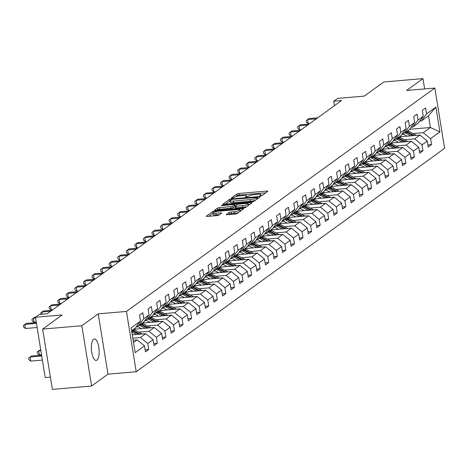 <?xml version="1.0" encoding="UTF-8"?>
<svg xmlns="http://www.w3.org/2000/svg" width="468" height="468" viewBox="0 0 468 468"><rect width="100%" height="100%" fill="white"/><g stroke="black" fill="none" stroke-linecap="round" stroke-linejoin="round"><path stroke-width="0.7" d="M260.612 195.846L262.068 195.484L267.795 191.33A1.65 0.322 -9.2 0 0 267.889 191.201A1.65 0.322 -9.2 0 0 266.795 191.073L239.078 193.459A1.65 0.322 -9.2 0 0 237.001 193.98L231.268 198.128L231.97 198.309L234.17 197.408A5.288 1.03 -9.2 0 1 240.821 195.735L243.132 195.536A5.288 1.03 -9.2 0 1 246.624 195.94A5.288 1.03 -9.2 0 1 246.332 196.361L245.524 196.993L246.291 197.081L248.49 196.174A5.288 1.03 -9.2 0 1 255.142 194.501L257.453 194.302A5.288 1.03 -9.2 0 1 260.945 194.711A5.288 1.03 -9.2 0 1 260.653 195.133L259.845 195.759L260.612 195.846M96.929 360.132A10.77 3.802 85.1 0 0 98.912 348.256A10.77 3.802 85.1 0 0 94.32 338.967A10.77 3.802 85.1 0 0 93.553 339.271A10.77 3.802 85.1 0 0 91.57 351.146A10.77 3.802 85.1 0 0 96.162 360.43A10.77 3.802 85.1 0 0 96.929 360.132M226.29 214.473A1.65 0.322 -9.2 0 0 226.196 214.601A1.65 0.322 -9.2 0 0 227.29 214.73L235.065 214.057A1.65 0.322 -9.2 0 0 237.141 213.537L243.506 208.927A1.65 0.322 -9.2 0 0 243.594 208.798A1.65 0.322 -9.2 0 0 242.506 208.669L214.789 211.05A1.65 0.322 -9.2 0 0 212.706 211.577L206.347 216.187A1.65 0.322 -9.2 0 0 206.253 216.315A1.65 0.322 -9.2 0 0 207.347 216.444L216.742 215.637A1.65 0.322 -9.2 0 0 218.819 215.11L221.539 213.139A1.65 0.322 -9.2 0 0 221.633 213.01A1.65 0.322 -9.2 0 0 220.539 212.881L215.883 213.285A4.417 0.86 -9.2 0 1 212.963 212.946A4.417 0.86 -9.2 0 1 218.767 211.191L237.013 209.623A4.417 0.86 -9.2 0 1 239.932 209.962A4.417 0.86 -9.2 0 1 234.129 211.711L231.087 211.975A1.65 0.322 -9.2 0 0 229.01 212.495L226.325 214.701M424.634 88.92L422.967 78.612L383.748 81.982L364.244 96.11L337.58 98.403L333.731 101.187L341.576 100.515L47.145 313.794L39.3 314.473L35.457 317.257L45.226 377.553L50.404 377.109M81.847 325.716L91.611 386.018L107.979 374.16L98.216 313.858L81.847 325.716L42.623 329.092L62.127 314.964L35.457 317.257M98.216 313.858L126.454 311.431L434.836 88.042L444.6 148.338L136.217 371.732L126.454 311.431M422.967 78.612L406.598 90.47L434.836 88.042M251.831 201.913A1.65 0.322 -9.2 0 0 253.913 201.392L260.272 196.782A1.65 0.322 -9.2 0 0 260.366 196.648A1.65 0.322 -9.2 0 0 259.272 196.525L231.555 198.906A1.65 0.322 -9.2 0 0 229.478 199.426L223.113 204.036A1.65 0.322 -9.2 0 0 223.025 204.171A1.65 0.322 -9.2 0 0 224.113 204.294L251.831 201.913M251.889 202.855L245.524 207.464A1.65 0.322 -9.2 0 1 243.448 207.985L215.73 210.372A1.65 0.322 -9.2 0 1 214.642 210.243A1.65 0.322 -9.2 0 1 214.73 210.109L217.456 208.137A1.65 0.322 -9.2 0 1 219.533 207.616L230.771 206.651A1.65 0.322 -9.2 0 0 232.853 206.125L234.661 204.82A1.65 0.322 -9.2 0 0 234.749 204.686A1.65 0.322 -9.2 0 0 233.661 204.563L221.955 205.569L221.189 205.475L222.709 205.019L250.889 202.597A1.65 0.322 -9.2 0 1 251.983 202.726A1.65 0.322 -9.2 0 1 251.889 202.855M91.611 386.018L52.393 389.388L42.623 329.092M145.121 349.76L148.748 349.45L147.789 343.5L153.059 339.68L154.025 345.63L157.318 343.243L156.359 337.293L161.63 333.473L162.595 339.423L165.888 337.036L164.923 331.087L170.2 327.267L171.165 333.216L174.459 330.829L173.493 324.88L178.77 321.06L179.73 327.009L183.029 324.622L182.064 318.673L187.34 314.853L188.3 320.802L191.599 318.415L190.634 312.466L195.905 308.646L196.87 314.595L200.164 312.203L199.204 306.259L204.475 302.439L205.44 308.383L208.734 305.996L207.774 300.052L213.045 296.232L214.011 302.176L217.304 299.789L216.339 293.84L221.616 290.02L222.581 295.969L225.874 293.582L224.909 287.633L230.186 283.813L231.145 289.762L234.445 287.375L233.479 281.426L238.75 277.606L239.715 283.555L243.015 281.169L242.05 275.219L247.32 271.399L248.286 277.349L251.579 274.962L250.62 269.012L255.891 265.192L256.856 271.142L260.149 268.755L259.19 262.805L264.461 258.985L265.426 264.935L268.72 262.548L267.754 256.599L273.031 252.779L273.991 258.728L277.29 256.335L276.325 250.392L281.601 246.572L282.561 252.515L285.86 250.128L284.895 244.185L290.166 240.365L291.131 246.308L294.43 243.922L293.465 237.972L298.736 234.152L299.701 240.102L302.995 237.715L302.035 231.765L307.306 227.945L308.272 233.895L311.565 231.508L310.6 225.558L315.877 221.738L316.842 227.688L320.135 225.301L319.17 219.352L324.447 215.532L325.406 221.481L328.706 219.094L327.74 213.145L333.017 209.325L333.976 215.274L337.276 212.887L336.311 206.938L341.581 203.118L342.547 209.067L345.84 206.68L344.881 200.731L350.152 196.911L351.117 202.86L354.411 200.468L353.451 194.524L358.722 190.704L359.687 196.648L362.981 194.261L362.016 188.317L367.292 184.497L368.257 190.441L371.551 188.054L370.586 182.105L375.862 178.285L376.822 184.234L380.121 181.847L379.156 175.898L384.433 172.078L385.392 178.027L388.692 175.64L387.726 169.691L392.997 165.871L393.962 171.82L397.256 169.434L396.297 163.484L401.567 159.664L402.533 165.614L405.826 163.227L404.867 157.277L410.138 153.457L411.103 159.407L414.396 157.02L413.431 151.07L418.708 147.25L419.673 153.2L422.967 150.813L422.001 144.864L427.278 141.043L428.238 146.993L431.537 144.6L430.572 138.657L439.908 131.888L435.901 107.119L428.483 115.772L421.34 120.943L419.708 121.083M148.748 349.45L145.454 351.837L144.489 345.887L135.153 352.656L131.139 327.881L140.482 321.118L139.517 315.169L142.81 312.782L143.775 318.731L149.046 314.911L148.087 308.962L151.38 306.575L152.346 312.525L157.617 308.704L156.657 302.755L159.951 300.368L160.916 306.318L166.187 302.498L165.222 296.548L168.521 294.161L169.48 300.111L174.757 296.291L173.792 290.341L177.091 287.955L178.051 293.898L183.327 290.078L182.362 284.135L185.656 281.748L186.621 287.691L191.898 283.871L190.932 277.928L194.226 275.535L195.191 281.484L200.462 277.664L199.503 271.715L202.796 269.328L203.761 275.278L209.032 271.458L208.073 265.508L211.366 263.121L212.332 269.071L217.602 265.251L216.637 259.301L219.937 256.914L220.896 262.864L226.173 259.044L225.207 253.094L228.507 250.708L229.466 256.657L234.743 252.837L233.778 246.888L237.071 244.501L238.036 250.45L243.313 246.63L242.348 240.681L245.641 238.294L246.607 244.243L251.878 240.423L250.918 234.474L254.212 232.087L255.177 238.031L260.448 234.211L259.483 228.267L262.782 225.88L263.747 231.824L269.018 228.004L268.053 222.06L271.352 219.667L272.312 225.617L277.588 221.797L276.623 215.847L279.922 213.461L280.882 219.41L286.159 215.59L285.193 209.641L288.487 207.254L289.452 213.203L294.723 209.383L293.764 203.434L297.057 201.047L298.022 206.996L303.293 203.176L302.334 197.227L305.627 194.84L306.593 200.79L311.863 196.969L310.898 191.02L314.198 188.633L315.157 194.583L320.434 190.763L319.469 184.813L322.768 182.426L323.727 188.376L329.004 184.556L328.039 178.606L331.332 176.22L332.298 182.163L337.574 178.343L336.609 172.399L339.903 170.013L340.868 175.956L346.139 172.136L345.179 166.193L348.473 163.8L349.438 169.749L354.709 165.929L353.75 159.98L357.043 157.593L358.008 163.543L363.279 159.723L362.314 153.773L365.613 151.386L366.573 157.336L371.849 153.516L370.884 147.566L374.184 145.179L375.143 151.129L380.42 147.309L379.454 141.359L382.748 138.973L383.713 144.922L388.99 141.102L388.025 135.153L391.318 132.766L392.283 138.715L397.554 134.895L396.595 128.946L399.888 126.559L400.854 132.508L406.125 128.688L405.159 122.739L408.459 120.352L409.424 126.301L414.695 122.481L413.73 116.532L417.029 114.145L417.988 120.089L423.265 116.269L422.3 110.325L425.599 107.932L426.559 113.882L435.901 107.119M132.268 334.86L145.729 333.702L140.458 337.522L132.807 338.183M136.919 325.927L138.557 325.786L143.828 321.966L149.046 314.911M140.458 337.522L147.789 343.5M145.729 333.702L153.059 339.68M143.775 318.731L138.557 325.786M133.766 329.261L154.3 327.495L149.029 331.315L138.838 332.192M145.489 319.72L147.127 319.58L152.398 315.76L157.617 308.704M149.029 331.315L156.359 337.293M154.3 327.495L161.63 333.473M152.346 312.525L147.127 319.58M142.331 323.055L162.87 321.288L157.593 325.108L147.408 325.985M137.867 326.804L136.165 326.951M154.06 313.513L155.692 313.373L160.969 309.553L166.187 302.498M157.593 325.108L164.923 331.087M162.87 321.288L170.2 327.267M160.916 306.318L155.692 313.373M150.901 316.848L171.44 315.081L166.163 318.901L155.973 319.779M146.437 320.598L144.735 320.744M162.63 307.306L164.262 307.166L169.539 303.346L174.757 296.291M166.163 318.901L173.493 324.88M171.44 315.081L178.77 321.06M169.48 300.111L164.262 307.166M159.471 310.641L180.004 308.874L174.734 312.694L164.543 313.566M155.007 314.391L153.305 314.537M171.2 301.1L172.832 300.959L178.109 297.139L183.327 290.078M174.734 312.694L182.064 318.673M180.004 308.874L187.34 314.853M178.051 293.898L172.832 300.959M168.041 304.428L188.575 302.667L183.304 306.487L173.113 307.359M163.578 308.184L161.875 308.33M179.77 294.893L181.403 294.752L186.673 290.932L191.898 283.871M183.304 306.487L190.634 312.466M188.575 302.667L195.905 308.646M186.621 287.691L181.403 294.752M176.611 298.221L197.145 296.46L191.874 300.28L181.683 301.152M172.142 301.971L170.446 302.117M188.335 288.686L189.973 288.545L195.244 284.725L200.462 277.664M191.874 300.28L199.204 306.259M197.145 296.46L204.475 302.439M195.191 281.484L189.973 288.545M185.182 292.014L205.715 290.248L200.439 294.068L190.254 294.945M180.712 295.764L179.016 295.911M196.905 282.479L198.543 282.339L203.814 278.519L209.032 271.458M200.439 294.068L207.774 300.052M205.715 290.248L213.045 296.232M203.761 275.278L198.543 282.339M193.746 285.808L214.285 284.041L209.009 287.861L198.824 288.738M189.283 289.557L187.58 289.704M205.475 276.272L207.108 276.132L212.384 272.312L217.602 265.251M209.009 287.861L216.339 293.84M214.285 284.041L221.616 290.02M212.332 269.071L207.108 276.132M202.316 279.601L222.856 277.834L217.579 281.654L207.388 282.532M197.853 283.351L196.15 283.497M214.046 270.059L215.678 269.919L220.954 266.099L226.173 259.044M217.579 281.654L224.909 287.633M222.856 277.834L230.186 283.813M220.896 262.864L215.678 269.919M210.887 273.394L231.42 271.627L226.149 275.447L215.959 276.325M206.423 277.144L204.721 277.29M222.616 263.853L224.248 263.712L229.525 259.892L234.743 252.837M226.149 275.447L233.479 281.426M231.42 271.627L238.75 277.606M229.466 256.657L224.248 263.712M219.457 267.187L239.99 265.42L234.72 269.24L224.529 270.118M214.993 270.937L213.291 271.083M231.186 257.646L232.818 257.505L238.089 253.685L243.313 246.63M234.72 269.24L242.05 275.219M239.99 265.42L247.32 271.399M238.036 250.45L232.818 257.505M228.027 260.98L248.561 259.214L243.29 263.034L233.099 263.911M223.558 264.73L221.861 264.876M239.751 251.439L241.389 251.298L246.659 247.478L251.878 240.423M243.29 263.034L250.62 269.012M248.561 259.214L255.891 265.192M246.607 244.243L241.389 251.298M236.592 254.773L257.131 253.007L251.854 256.827L241.669 257.704M232.128 258.523L230.431 258.669M248.321 245.232L249.959 245.092L255.23 241.272L260.448 234.211M251.854 256.827L259.19 262.805M257.131 253.007L264.461 258.985M255.177 238.031L249.959 245.092M245.162 248.561L265.701 246.8L260.424 250.62L250.234 251.491M240.698 252.316L238.996 252.463M256.891 239.025L258.523 238.885L263.8 235.065L269.018 228.004M260.424 250.62L267.754 256.599M265.701 246.8L273.031 252.779M263.747 231.824L258.523 238.885M253.732 242.354L274.266 240.593L268.995 244.413L258.804 245.285M249.268 246.104L247.566 246.25M265.461 232.818L267.093 232.678L272.37 228.858L277.588 221.797M268.995 244.413L276.325 250.392M274.266 240.593L281.601 246.572M272.312 225.617L267.093 232.678M262.302 236.147L282.836 234.38L277.565 238.2L267.374 239.078M257.839 239.897L256.136 240.043M274.032 226.611L275.664 226.471L280.935 222.651L286.159 215.59M277.565 238.2L284.895 244.185M282.836 234.38L290.166 240.365M280.882 219.41L275.664 226.471M270.873 229.94L291.406 228.173L286.135 231.993L275.945 232.871M266.409 233.69L264.707 233.836M282.596 220.405L284.234 220.264L289.505 216.444L294.723 209.383M286.135 231.993L293.465 237.972M291.406 228.173L298.736 234.152M289.452 213.203L284.234 220.264M279.443 223.733L299.976 221.967L294.705 225.787L284.515 226.664M274.973 227.483L273.277 227.629M291.166 214.192L292.804 214.051L298.075 210.231L303.293 203.176M294.705 225.787L302.035 231.765M299.976 221.967L307.306 227.945M298.022 206.996L292.804 214.051M288.007 217.526L308.547 215.76L303.27 219.58L293.085 220.457M283.544 221.276L281.847 221.422M299.736 207.985L301.374 207.845L306.645 204.025L311.863 196.969M303.27 219.58L310.6 225.558M308.547 215.76L315.877 221.738M306.593 200.79L301.374 207.845M296.577 211.32L317.117 209.553L311.84 213.373L301.649 214.25M292.114 215.069L290.412 215.216M308.307 201.778L309.939 201.638L315.216 197.818L320.434 190.763M311.84 213.373L319.17 219.352M317.117 209.553L324.447 215.532M315.157 194.583L309.939 201.638M305.148 205.113L325.681 203.346L320.41 207.166L310.22 208.044M300.684 208.863L298.982 209.009M316.877 195.571L318.509 195.431L323.786 191.611L329.004 184.556M320.41 207.166L327.74 213.145M325.681 203.346L333.017 209.325M323.727 188.376L318.509 195.431M313.718 198.906L334.251 197.139L328.981 200.959L318.79 201.837M309.254 202.656L307.552 202.802M325.447 189.364L327.079 189.224L332.35 185.404L337.574 178.343M328.981 200.959L336.311 206.938M334.251 197.139L341.581 203.118M332.298 182.163L327.079 189.224M322.288 192.693L342.822 190.932L337.551 194.752L327.36 195.624M317.825 196.449L316.122 196.595M334.012 183.158L335.65 183.017L340.92 179.197L346.139 172.136M337.551 194.752L344.881 200.731M342.822 190.932L350.152 196.911M340.868 175.956L335.65 183.017M330.858 186.486L351.392 184.725L346.115 188.546L335.93 189.417M326.389 190.236L324.693 190.382M342.582 176.951L344.22 176.81L349.491 172.99L354.709 165.929M346.115 188.546L353.451 194.524M351.392 184.725L358.722 190.704M349.438 169.749L344.22 176.81M339.423 180.279L359.962 178.513L354.685 182.333L344.501 183.21M334.959 184.029L333.257 184.176M351.152 170.744L352.784 170.604L358.061 166.784L363.279 159.723M354.685 182.333L362.016 188.317M359.962 178.513L367.292 184.497M358.008 163.543L352.784 170.604M347.993 174.073L368.532 172.306L363.256 176.126L353.065 177.003M343.53 177.822L341.827 177.969M359.722 164.537L361.355 164.397L366.631 160.577L371.849 153.516M363.256 176.126L370.586 182.105M368.532 172.306L375.862 178.285M366.573 157.336L361.355 164.397M356.563 167.866L377.097 166.099L371.826 169.919L361.635 170.797M352.1 171.616L350.397 171.762M368.293 158.324L369.925 158.184L375.201 154.364L380.42 147.309M371.826 169.919L379.156 175.898M377.097 166.099L384.433 172.078M375.143 151.129L369.925 158.184M365.134 161.659L385.667 159.892L380.396 163.712L370.206 164.59M360.67 165.409L358.968 165.555M376.863 152.118L378.495 151.977L383.766 148.157L388.99 141.102M380.396 163.712L387.726 169.691M385.667 159.892L392.997 165.871M383.713 144.922L378.495 151.977M373.704 155.452L394.237 153.685L388.966 157.505L378.776 158.383M369.234 159.202L367.538 159.348M385.427 145.911L387.065 145.77L392.336 141.95L397.554 134.895M388.966 157.505L396.297 163.484M394.237 153.685L401.567 159.664M392.283 138.715L387.065 145.77M382.274 149.245L402.808 147.478L397.531 151.299L387.346 152.176M377.805 152.995L376.108 153.141M393.998 139.704L395.635 139.563L400.906 135.743L406.125 128.688M397.531 151.299L404.867 157.277M402.808 147.478L410.138 153.457M400.854 132.508L395.635 139.563M390.839 143.038L411.378 141.272L406.101 145.092L395.916 145.969M386.375 146.788L384.673 146.934M402.568 133.497L404.2 133.357L409.477 129.537L414.695 122.481M406.101 145.092L413.431 151.07M411.378 141.272L418.708 147.25M409.424 126.301L404.2 133.357M399.409 136.826L419.948 135.065L414.671 138.885L404.481 139.756M394.945 140.581L393.243 140.728M411.138 127.29L412.77 127.15L418.047 123.33L423.265 116.269M414.671 138.885L422.001 144.864M419.948 135.065L427.278 141.043M417.988 120.089L412.77 127.15M409.664 129.285L430.385 127.501L423.242 132.678L413.051 133.55M403.515 134.369L401.813 134.515M423.242 132.678L430.572 138.657M428.483 115.772L430.385 127.501L439.908 131.888M426.559 113.882L421.34 120.943M107.979 374.16L136.217 371.732M333.731 101.187L334.456 105.669M133.515 342.553L137.159 339.908L133.146 340.254M140.482 321.118L135.258 328.179L131.619 330.817M137.159 339.908L144.489 345.887M427.904 144.916L431.537 144.6M419.334 151.123L422.967 150.813M410.764 157.33L414.396 157.02M402.193 163.537L405.826 163.227M393.629 169.744L397.256 169.434M385.059 175.95L388.692 175.64M376.488 182.163L380.121 181.847M367.918 188.37L371.551 188.054M359.348 194.577L362.981 194.261M350.778 200.784L354.411 200.468M342.213 206.991L345.84 206.68M333.643 213.197L337.276 212.887M325.073 219.404L328.706 219.094M316.503 225.611L320.135 225.301M307.932 231.818L311.565 231.508M299.368 238.025L302.995 237.715M290.798 244.237L294.43 243.922M282.227 250.444L285.86 250.128M273.657 256.651L277.29 256.335M265.087 262.858L268.72 262.548M256.517 269.065L260.149 268.755M247.952 275.272L251.579 274.962M239.382 281.479L243.015 281.169M230.812 287.685L234.445 287.375M222.241 293.892L225.874 293.582M213.671 300.105L217.304 299.789M205.101 306.312L208.734 305.996M196.537 312.519L200.164 312.203M187.966 318.726L191.599 318.415M179.396 324.932L183.029 324.622M170.826 331.139L174.459 330.829M162.256 337.346L165.888 337.036M153.685 343.553L157.318 343.243M265.748 192.816L239.341 195.086A1.65 0.322 -9.2 0 0 237.264 195.612L235.749 196.706M230.01 200.918A1.65 0.322 -9.2 0 0 229.741 201.059L225.43 204.183M258.225 198.268L257.751 198.309M257.523 197.397L232.497 199.309L230.256 200.24A5.288 1.03 -9.2 0 0 229.969 200.661A5.288 1.03 -9.2 0 0 233.462 201.064L250.087 199.637A5.288 1.03 -9.2 0 0 256.745 197.964L257.523 197.397L257.722 198.631M229.969 200.661L230.233 202.293A5.288 1.03 -9.2 0 0 233.725 202.697L233.462 201.064M255.429 200.292A5.288 1.03 -9.2 0 1 250.357 201.263L233.725 202.697M217.041 210.255L217.719 209.769L217.456 208.137M234.971 206.406A1.65 0.322 -9.2 0 1 234.924 206.446L233.117 207.757A1.65 0.322 -9.2 0 1 231.04 208.278L219.796 209.243A1.65 0.322 -9.2 0 0 217.719 209.769M234.901 205.622L235.521 205.569M248.332 204.469L249.842 204.34M242.436 205.645A4.417 0.86 -9.2 0 0 248.239 203.896A4.417 0.86 -9.2 0 0 245.32 203.557L238.891 204.112A1.65 0.322 -9.2 0 0 236.814 204.633L235.006 205.943A1.65 0.322 -9.2 0 0 234.918 206.072A1.65 0.322 -9.2 0 0 236.007 206.201L242.436 205.645L242.699 207.277A4.417 0.86 -9.2 0 0 246.882 206.482M235.269 207.57A1.65 0.322 -9.2 0 0 235.182 207.704A1.65 0.322 -9.2 0 0 236.27 207.827L236.007 206.201M242.699 207.277L236.27 207.827M238.458 212.583A4.417 0.86 -9.2 0 1 234.392 213.344L231.35 213.607A1.65 0.322 -9.2 0 0 229.273 214.128L228.6 214.613M212.963 212.946L213.227 214.572A4.417 0.86 -9.2 0 0 216.146 214.911L215.883 213.285M219.492 214.625L216.146 214.911M213.004 213.186A1.65 0.322 -9.2 0 0 212.975 213.203L208.658 216.333M241.459 210.413L240.025 210.536M416.356 135.369A4.458 4.083 -125.9 0 0 415.812 135.036L408.699 131.215A12.876 11.782 -125.9 0 0 407.774 130.765M410.869 135.843L405.949 133.204A12.876 11.782 -125.9 0 0 405.031 132.754M407.148 136.165L405.118 135.071A10.688 9.781 -125.9 0 0 402.188 134.012M414.32 135.544L407.651 131.97A12.876 11.782 -125.9 0 0 406.733 131.526M406.072 131.999A12.876 11.782 54.1 0 1 406.996 132.45L412.981 135.661M316.304 118.819L307.616 119.568L308.985 118.574L317.678 117.825M309.834 123.511L308.272 123.646L307.616 119.568L306.183 120.668L306.446 122.3L308.272 123.646M407.786 141.582A4.458 4.083 -125.9 0 0 407.248 141.242L400.128 137.422A12.876 11.782 -125.9 0 0 399.21 136.972M402.299 142.05L397.379 139.411A12.876 11.782 -125.9 0 0 396.46 138.967M398.584 142.371L396.548 141.278A10.688 9.781 -125.9 0 0 393.617 140.219M405.75 141.751L399.081 138.177A12.876 11.782 -125.9 0 0 398.163 137.732M397.507 138.206A12.876 11.782 54.1 0 1 398.426 138.657L404.416 141.868M399.216 147.789A4.458 4.083 -125.9 0 0 398.677 147.449L391.558 143.629A12.876 11.782 -125.9 0 0 390.64 143.185M393.728 148.257L388.814 145.618A12.876 11.782 -125.9 0 0 387.89 145.174M390.014 148.578L387.978 147.49A10.688 9.781 -125.9 0 0 385.047 146.425M397.18 147.964L390.517 144.384A12.876 11.782 -125.9 0 0 389.592 143.939M388.937 144.413A12.876 11.782 54.1 0 1 389.856 144.864L395.846 148.075M307.733 125.032L299.046 125.775L300.421 124.781L309.108 124.038M301.263 129.718L299.707 129.852L299.046 125.775L297.613 126.875L297.882 128.507L299.707 129.852M299.163 131.239L290.476 131.982L291.851 130.987L300.538 130.244M292.693 135.925L291.137 136.059L290.476 131.982L289.048 133.082L289.312 134.714L291.137 136.059M390.645 153.995A4.458 4.083 -125.9 0 0 390.107 153.656L382.988 149.836A12.876 11.782 -125.9 0 0 382.069 149.391M385.164 154.463L380.244 151.825A12.876 11.782 -125.9 0 0 379.326 151.38M381.443 154.785L379.413 153.697A10.688 9.781 -125.9 0 0 376.483 152.632M388.61 154.171L381.946 150.597A12.876 11.782 -125.9 0 0 381.028 150.146M380.367 150.626A12.876 11.782 54.1 0 1 381.285 151.07L387.276 154.282M382.075 160.202A4.458 4.083 -125.9 0 0 381.537 159.863L374.418 156.043A12.876 11.782 -125.9 0 0 373.499 155.598M376.594 160.676L371.674 158.038A12.876 11.782 -125.9 0 0 370.755 157.587M372.873 160.992L370.843 159.904A10.688 9.781 -125.9 0 0 367.912 158.839M380.039 160.378L373.376 156.803A12.876 11.782 -125.9 0 0 372.458 156.353M371.797 156.833A12.876 11.782 54.1 0 1 372.715 157.277L378.706 160.489M373.505 166.409A4.458 4.083 -125.9 0 0 372.967 166.07L365.853 162.256A12.876 11.782 -125.9 0 0 364.929 161.805M368.024 166.883L363.104 164.245A12.876 11.782 -125.9 0 0 362.185 163.794M364.303 167.199L362.273 166.111A10.688 9.781 -125.9 0 0 359.342 165.046M371.475 166.585L364.806 163.01A12.876 11.782 -125.9 0 0 363.888 162.56M363.226 163.039A12.876 11.782 54.1 0 1 364.151 163.484L370.135 166.702M290.593 137.446L281.906 138.189L283.28 137.194L291.968 136.451M284.123 142.132L282.567 142.266L281.906 138.189L280.478 139.288L280.741 140.921L282.567 142.266M282.029 143.653L273.335 144.401L274.71 143.407L283.397 142.658M275.553 148.338L273.996 148.473L273.335 144.401L271.908 145.495L272.171 147.127L273.996 148.473M273.458 149.859L264.765 150.608L266.14 149.614L274.827 148.865M266.988 154.545L265.426 154.68L264.765 150.608L263.338 151.708L263.601 153.334L265.426 154.68M364.941 172.616A4.458 4.083 -125.9 0 0 364.396 172.277L357.283 168.462A12.876 11.782 -125.9 0 0 356.364 168.012M359.453 173.09L354.533 170.451A12.876 11.782 -125.9 0 0 353.615 170.001M355.738 173.406L353.703 172.318A10.688 9.781 -125.9 0 0 350.772 171.259M362.905 172.791L356.236 169.217A12.876 11.782 -125.9 0 0 355.317 168.767M354.656 169.246A12.876 11.782 54.1 0 1 355.581 169.697L361.565 172.908M264.888 156.066L256.201 156.815L257.57 155.821L266.263 155.072M258.418 160.752L256.856 160.887L256.201 156.815L254.767 157.915L255.031 159.541L256.856 160.887M356.37 178.823A4.458 4.083 -125.9 0 0 355.832 178.483L348.713 174.669A12.876 11.782 -125.9 0 0 347.794 174.219M350.883 179.297L345.963 176.658A12.876 11.782 -125.9 0 0 345.045 176.208M347.168 179.613L345.132 178.524A10.688 9.781 -125.9 0 0 342.202 177.466M354.334 178.998L347.671 175.424A12.876 11.782 -125.9 0 0 346.747 174.974M346.092 175.453A12.876 11.782 54.1 0 1 347.01 175.904L353.001 179.115M256.318 162.273L247.63 163.022L249.005 162.027L257.692 161.279M249.848 166.959L248.292 167.094L247.63 163.022L246.197 164.122L246.466 165.748L248.292 167.094M347.8 185.03A4.458 4.083 -125.9 0 0 347.262 184.69L340.142 180.876A12.876 11.782 -125.9 0 0 339.224 180.426M342.313 185.504L337.399 182.865A12.876 11.782 -125.9 0 0 336.474 182.415M338.598 185.825L336.562 184.731A10.688 9.781 -125.9 0 0 333.631 183.672M345.764 185.205L339.101 181.631A12.876 11.782 -125.9 0 0 338.177 181.18M337.522 181.66A12.876 11.782 54.1 0 1 338.44 182.111L344.43 185.322M247.747 168.48L239.06 169.229L240.435 168.234L249.122 167.486M241.277 173.172L239.721 173.3L239.06 169.229L237.633 170.329L237.896 171.955L239.721 173.3M339.23 191.236A4.458 4.083 -125.9 0 0 338.692 190.903L331.572 187.083A12.876 11.782 -125.9 0 0 330.654 186.633M333.748 191.71L328.829 189.072A12.876 11.782 -125.9 0 0 327.91 188.622M330.028 192.032L327.998 190.938A10.688 9.781 -125.9 0 0 325.067 189.879M337.194 191.412L330.531 187.838A12.876 11.782 -125.9 0 0 329.612 187.393M328.951 187.867A12.876 11.782 54.1 0 1 329.87 188.317L335.86 191.529M239.177 174.687L230.49 175.436L231.865 174.441L240.552 173.692M232.707 179.379L231.151 179.513L230.49 175.436L229.063 176.535L229.326 178.168L231.151 179.513M330.66 197.449A4.458 4.083 -125.9 0 0 330.121 197.11L323.002 193.29A12.876 11.782 -125.9 0 0 322.083 192.839M325.178 197.917L320.258 195.279A12.876 11.782 -125.9 0 0 319.34 194.834M321.457 198.239L319.428 197.145A10.688 9.781 -125.9 0 0 316.497 196.086M328.624 197.619L321.961 194.044A12.876 11.782 -125.9 0 0 321.042 193.6M320.381 194.074A12.876 11.782 54.1 0 1 321.3 194.524L327.29 197.736M230.613 180.9L221.92 181.642L223.294 180.648L231.982 179.899M224.143 185.585L222.581 185.72L221.92 181.642L220.492 182.742L220.756 184.374L222.581 185.72M322.089 203.656A4.458 4.083 -125.9 0 0 321.551 203.317L314.438 199.497A12.876 11.782 -125.9 0 0 313.513 199.052M316.608 204.124L311.688 201.486A12.876 11.782 -125.9 0 0 310.77 201.041M312.887 204.446L310.857 203.358A10.688 9.781 -125.9 0 0 307.926 202.293M320.059 203.832L313.39 200.251A12.876 11.782 -125.9 0 0 312.472 199.807M311.811 200.281A12.876 11.782 54.1 0 1 312.735 200.731L318.72 203.943M222.043 187.106L213.355 187.849L214.724 186.855L223.417 186.112M215.572 191.792L214.011 191.927L213.355 187.849L211.922 188.949L212.185 190.581L214.011 191.927M313.525 209.863A4.458 4.083 -125.9 0 0 312.981 209.524L305.867 205.704A12.876 11.782 -125.9 0 0 304.949 205.259M308.038 210.331L303.118 207.693A12.876 11.782 -125.9 0 0 302.199 207.248M304.323 210.653L302.287 209.565A10.688 9.781 -125.9 0 0 299.356 208.5M311.489 210.038L304.82 206.464A12.876 11.782 -125.9 0 0 303.902 206.014M303.246 206.493A12.876 11.782 54.1 0 1 304.165 206.938L310.155 210.15M213.472 193.313L204.785 194.056L206.154 193.062L214.847 192.319M207.002 197.999L205.44 198.134L204.785 194.056L203.352 195.156L203.615 196.788L205.44 198.134M304.955 216.07A4.458 4.083 -125.9 0 0 304.416 215.73L297.297 211.91A12.876 11.782 -125.9 0 0 296.379 211.466M299.467 216.538L294.553 213.905A12.876 11.782 -125.9 0 0 293.629 213.455M295.753 216.859L293.717 215.771A10.688 9.781 -125.9 0 0 290.786 214.707M302.919 216.245L296.256 212.671A12.876 11.782 -125.9 0 0 295.331 212.22M294.676 212.7A12.876 11.782 54.1 0 1 295.595 213.145L301.585 216.356M204.902 199.52L196.215 200.269L197.59 199.274L206.277 198.526M198.432 204.206L196.876 204.34L196.215 200.269L194.787 201.363L195.051 202.995L196.876 204.34M296.384 222.277A4.458 4.083 -125.9 0 0 295.846 221.937L288.727 218.123A12.876 11.782 -125.9 0 0 287.808 217.673M290.897 222.75L285.983 220.112A12.876 11.782 -125.9 0 0 285.059 219.662M287.182 223.066L285.147 221.978A10.688 9.781 -125.9 0 0 282.222 220.914M294.349 222.452L287.685 218.878A12.876 11.782 -125.9 0 0 286.767 218.427M286.106 218.907A12.876 11.782 54.1 0 1 287.024 219.352L293.015 222.569M196.332 205.727L187.645 206.476L189.019 205.481L197.707 204.732M189.862 210.413L188.306 210.547L187.645 206.476L186.217 207.576L186.48 209.202L188.306 210.547M287.814 228.483A4.458 4.083 -125.9 0 0 287.276 228.144L280.156 224.33A12.876 11.782 -125.9 0 0 279.238 223.879M282.333 228.957L277.413 226.319A12.876 11.782 -125.9 0 0 276.494 225.869M278.612 229.273L276.582 228.185A10.688 9.781 -125.9 0 0 273.651 227.126M285.778 228.659L279.115 225.085A12.876 11.782 -125.9 0 0 278.197 224.634M277.536 225.114A12.876 11.782 54.1 0 1 278.454 225.564L284.445 228.776M187.762 211.934L179.074 212.683L180.449 211.688L189.136 210.939M181.291 216.62L179.735 216.754L179.074 212.683L177.647 213.782L177.91 215.409L179.735 216.754M279.244 234.69A4.458 4.083 -125.9 0 0 278.706 234.351L271.592 230.537A12.876 11.782 -125.9 0 0 270.668 230.086M273.762 235.164L268.843 232.526A12.876 11.782 -125.9 0 0 267.924 232.075M270.042 235.48L268.012 234.392A10.688 9.781 -125.9 0 0 265.081 233.333M277.214 234.866L270.545 231.291A12.876 11.782 -125.9 0 0 269.626 230.841M268.965 231.321A12.876 11.782 54.1 0 1 269.884 231.771L275.874 234.983M179.197 218.141L170.504 218.889L171.879 217.895L180.566 217.146M172.727 222.826L171.165 222.961L170.504 218.889L169.077 219.989L169.34 221.616L171.165 222.961M270.679 240.897A4.458 4.083 -125.9 0 0 270.135 240.558L263.022 236.744A12.876 11.782 -125.9 0 0 262.098 236.293M265.192 241.371L260.272 238.733A12.876 11.782 -125.9 0 0 259.354 238.282M261.472 241.693L259.442 240.599A10.688 9.781 -125.9 0 0 256.511 239.54M268.644 241.073L261.975 237.498A12.876 11.782 -125.9 0 0 261.056 237.048M260.395 237.528A12.876 11.782 54.1 0 1 261.32 237.978L267.304 241.19M170.627 224.347L161.94 225.096L163.309 224.102L172.002 223.353M164.157 229.039L162.595 229.168L161.94 225.096L160.506 226.196L160.77 227.822L162.595 229.168M262.109 247.104A4.458 4.083 -125.9 0 0 261.571 246.771L254.452 242.951A12.876 11.782 -125.9 0 0 253.533 242.5M256.622 247.578L251.702 244.939A12.876 11.782 -125.9 0 0 250.784 244.489M252.907 247.9L250.871 246.806A10.688 9.781 -125.9 0 0 247.941 245.747M260.073 247.279L253.404 243.705A12.876 11.782 -125.9 0 0 252.486 243.261M251.831 243.734A12.876 11.782 54.1 0 1 252.749 244.185L258.74 247.396M162.057 230.554L153.369 231.303L154.738 230.309L163.431 229.56M155.587 235.246L154.03 235.381L153.369 231.303L151.936 232.403L152.199 234.035L154.03 235.381M253.539 253.317A4.458 4.083 -125.9 0 0 253.001 252.977L245.881 249.157A12.876 11.782 -125.9 0 0 244.963 248.707M248.052 253.785L243.138 251.146A12.876 11.782 -125.9 0 0 242.213 250.702M244.337 254.106L242.301 253.012A10.688 9.781 -125.9 0 0 239.37 251.954M251.503 253.486L244.84 249.912A12.876 11.782 -125.9 0 0 243.916 249.467M243.261 249.941A12.876 11.782 54.1 0 1 244.179 250.392L250.169 253.603M153.486 236.767L144.799 237.51L146.174 236.516L154.861 235.767M147.016 241.453L145.46 241.587L144.799 237.51L143.372 238.61L143.635 240.242L145.46 241.587M244.969 259.524A4.458 4.083 -125.9 0 0 244.431 259.184L237.311 255.364A12.876 11.782 -125.9 0 0 236.393 254.92M239.481 259.992L234.567 257.353A12.876 11.782 -125.9 0 0 233.643 256.909M235.767 260.313L233.737 259.225A10.688 9.781 -125.9 0 0 230.806 258.161M242.933 259.699L236.27 256.119A12.876 11.782 -125.9 0 0 235.351 255.674M234.69 256.148A12.876 11.782 54.1 0 1 235.609 256.599L241.599 259.81M144.916 242.974L136.229 243.717L137.604 242.722L146.291 241.979M138.446 247.66L136.89 247.794L136.229 243.717L134.802 244.817L135.065 246.449L136.89 247.794M236.399 265.73A4.458 4.083 -125.9 0 0 235.86 265.391L228.741 261.571A12.876 11.782 -125.9 0 0 227.822 261.126M230.917 266.198L225.997 263.56A12.876 11.782 -125.9 0 0 225.079 263.115M227.196 266.52L225.166 265.432A10.688 9.781 -125.9 0 0 222.236 264.367M234.363 265.906L227.7 262.332A12.876 11.782 -125.9 0 0 226.781 261.881M226.12 262.361A12.876 11.782 54.1 0 1 227.038 262.805L233.029 266.017M136.352 249.181L127.659 249.924L129.033 248.929L137.721 248.186M129.876 253.867L128.32 254.001L127.659 249.924L126.231 251.023L126.495 252.656L128.32 254.001M227.828 271.937A4.458 4.083 -125.9 0 0 227.29 271.598L220.176 267.778A12.876 11.782 -125.9 0 0 219.252 267.333M222.347 272.405L217.427 269.773A12.876 11.782 -125.9 0 0 216.508 269.322M218.626 272.727L216.596 271.639A10.688 9.781 -125.9 0 0 213.665 270.574M225.798 272.113L219.129 268.538A12.876 11.782 -125.9 0 0 218.211 268.088M217.55 268.568A12.876 11.782 54.1 0 1 218.468 269.012L224.459 272.224M127.782 255.388L119.088 256.136L120.463 255.136L129.15 254.393M121.311 260.073L119.749 260.208L119.088 256.136L117.661 257.23L117.924 258.863L119.749 260.208M219.264 278.144A4.458 4.083 -125.9 0 0 218.72 277.805L211.606 273.991A12.876 11.782 -125.9 0 0 210.688 273.54M213.777 278.618L208.857 275.98A12.876 11.782 -125.9 0 0 207.938 275.529M210.062 278.934L208.026 277.846A10.688 9.781 -125.9 0 0 205.095 276.781M217.228 278.32L210.559 274.745A12.876 11.782 -125.9 0 0 209.641 274.295M208.98 274.774A12.876 11.782 54.1 0 1 209.904 275.219L215.888 278.437M119.211 261.594L110.524 262.343L111.893 261.349L120.586 260.6M112.741 266.28L111.179 266.415L110.524 262.343L109.091 263.443L109.354 265.069L111.179 266.415M210.694 284.351A4.458 4.083 -125.9 0 0 210.155 284.012L203.036 280.197A12.876 11.782 -125.9 0 0 202.117 279.747M205.206 284.825L200.286 282.186A12.876 11.782 -125.9 0 0 199.368 281.736M201.492 285.141L199.456 284.053A10.688 9.781 -125.9 0 0 196.525 282.988M208.658 284.526L201.995 280.952A12.876 11.782 -125.9 0 0 201.07 280.502M200.415 280.981A12.876 11.782 54.1 0 1 201.334 281.432L207.324 284.643M110.641 267.801L101.954 268.55L103.329 267.556L112.016 266.807M104.171 272.487L102.615 272.622L101.954 268.55L100.521 269.65L100.79 271.276L102.615 272.622M202.123 290.558A4.458 4.083 -125.9 0 0 201.585 290.219L194.466 286.404A12.876 11.782 -125.9 0 0 193.547 285.954M196.636 291.032L191.722 288.393A12.876 11.782 -125.9 0 0 190.798 287.943M192.921 291.348L190.886 290.259A10.688 9.781 -125.9 0 0 187.955 289.201M200.088 290.733L193.424 287.159A12.876 11.782 -125.9 0 0 192.5 286.709M191.845 287.188A12.876 11.782 54.1 0 1 192.763 287.639L198.754 290.85M102.071 274.008L93.384 274.757L94.758 273.762L103.446 273.014M95.601 278.694L94.045 278.829L93.384 274.757L91.956 275.857L92.219 277.483L94.045 278.829M193.553 296.765A4.458 4.083 -125.9 0 0 193.015 296.425L185.895 292.611A12.876 11.782 -125.9 0 0 184.977 292.161M188.072 297.238L183.152 294.6A12.876 11.782 -125.9 0 0 182.233 294.15M184.351 297.56L182.321 296.466A10.688 9.781 -125.9 0 0 179.39 295.407M191.517 296.94L184.854 293.366A12.876 11.782 -125.9 0 0 183.936 292.915M183.275 293.395A12.876 11.782 54.1 0 1 184.193 293.846L190.184 297.057M93.501 280.215L84.813 280.964L86.188 279.969L94.875 279.221M87.03 284.907L85.474 285.035L84.813 280.964L83.386 282.064L83.649 283.69L85.474 285.035M184.983 302.971A4.458 4.083 -125.9 0 0 184.445 302.638L177.325 298.818A12.876 11.782 -125.9 0 0 176.407 298.368M179.501 303.445L174.582 300.807A12.876 11.782 -125.9 0 0 173.663 300.357M175.781 303.767L173.751 302.673A10.688 9.781 -125.9 0 0 170.82 301.614M182.947 303.147L176.284 299.573A12.876 11.782 -125.9 0 0 175.365 299.128M174.704 299.602A12.876 11.782 54.1 0 1 175.623 300.052L181.613 303.264M84.936 286.422L76.243 287.171L77.618 286.176L86.305 285.427M78.46 291.114L76.904 291.248L76.243 287.171L74.816 288.27L75.079 289.903L76.904 291.248M176.413 309.184A4.458 4.083 -125.9 0 0 175.874 308.845L168.761 305.025A12.876 11.782 -125.9 0 0 167.836 304.574M170.931 309.652L166.011 307.014A12.876 11.782 -125.9 0 0 165.093 306.569M167.211 309.974L165.181 308.88A10.688 9.781 -125.9 0 0 162.25 307.821M174.383 309.354L167.714 305.779A12.876 11.782 -125.9 0 0 166.795 305.335M166.134 305.809A12.876 11.782 54.1 0 1 167.058 306.259L173.043 309.471M76.366 292.635L67.673 293.377L69.048 292.383L77.735 291.634M69.896 297.32L68.334 297.455L67.673 293.377L66.245 294.477L66.509 296.109L68.334 297.455M167.848 315.391A4.458 4.083 -125.9 0 0 167.304 315.052L160.191 311.232A12.876 11.782 -125.9 0 0 159.272 310.787M162.361 315.859L157.441 313.221A12.876 11.782 -125.9 0 0 156.523 312.776M158.646 316.181L156.61 315.093A10.688 9.781 -125.9 0 0 153.679 314.028M165.812 315.567L159.143 311.986A12.876 11.782 -125.9 0 0 158.225 311.542M157.564 312.016A12.876 11.782 54.1 0 1 158.488 312.466L164.479 315.678M67.796 298.841L59.108 299.584L60.477 298.59L69.17 297.847M61.326 303.527L59.764 303.662L59.108 299.584L57.675 300.684L57.938 302.316L59.764 303.662M159.278 321.598A4.458 4.083 -125.9 0 0 158.74 321.259L151.62 317.439A12.876 11.782 -125.9 0 0 150.702 316.994M153.791 322.066L148.871 319.428A12.876 11.782 -125.9 0 0 147.952 318.983M150.076 322.388L148.04 321.3A10.688 9.781 -125.9 0 0 145.109 320.235M157.242 321.773L150.579 318.199A12.876 11.782 -125.9 0 0 149.655 317.749M148.999 318.228A12.876 11.782 54.1 0 1 149.918 318.673L155.908 321.885M59.225 305.048L50.538 305.791L51.913 304.797L60.6 304.054M52.755 309.734L51.199 309.869L50.538 305.791L49.105 306.891L49.374 308.523L51.199 309.869M150.708 327.805A4.458 4.083 -125.9 0 0 150.169 327.465L143.05 323.645A12.876 11.782 -125.9 0 0 142.132 323.201M145.22 328.273L140.306 325.64A12.876 11.782 -125.9 0 0 139.382 325.19M141.506 328.594L139.47 327.506A10.688 9.781 -125.9 0 0 136.545 326.442M148.672 327.98L142.009 324.406A12.876 11.782 -125.9 0 0 141.09 323.955M140.429 324.435A12.876 11.782 54.1 0 1 141.348 324.88L147.338 328.091M50.655 311.255L41.968 312.004L43.343 311.004L52.03 310.261M40.739 314.35L40.54 313.098L41.968 312.004L42.325 314.209M142.137 334.012A4.458 4.083 -125.9 0 0 141.599 333.672L134.48 329.858A12.876 11.782 -125.9 0 0 133.561 329.408M136.656 334.485L131.789 331.87M132.935 334.801L132.198 334.409M140.102 334.187L133.438 330.613A12.876 11.782 -125.9 0 0 132.52 330.162M40.722 349.748L38.68 350.801L39.335 354.879L41.523 354.691M131.859 330.642A12.876 11.782 54.1 0 1 132.777 331.087L138.768 334.304M39.335 354.879L37.51 353.533L37.247 351.901L38.68 350.801L40.862 350.614M35.58 318.024L33.398 318.211L34.772 317.216L35.615 317.14M36.241 322.095L34.059 322.282L33.398 318.211L31.97 319.311L32.233 320.937L34.059 322.282M133.567 340.218A4.458 4.083 -125.9 0 0 133.088 339.914M41.593 355.148L31.479 356.013L30.11 357.008L30.771 361.085L42.395 360.085M30.771 361.085L28.946 359.74L28.677 358.108L30.11 357.008L41.734 356.008M36.457 323.417L24.827 324.418L26.202 323.423L36.317 322.551M37.118 327.489L25.488 328.489L24.827 324.418L23.4 325.517L23.663 327.144L25.488 328.489M260.764 195.835L260.653 195.133M246.443 197.063L246.332 196.361M237.264 195.612L237.001 193.98M239.341 195.086L239.078 193.459M266.935 191.956L266.795 191.073M229.741 201.059L229.478 199.426M231.642 199.45L231.555 198.906M259.418 197.402L259.272 196.525M250.357 201.263L250.087 199.637M256.944 199.192L256.745 197.964M219.796 209.243L219.533 207.616M231.04 208.278L230.771 206.651M233.117 207.757L232.853 206.125M234.924 206.446L234.661 204.82M222.786 205.493L222.709 205.019M251.029 203.475L250.889 202.597M229.273 214.128L229.01 212.495M231.35 213.607L231.087 211.975M234.392 213.344L234.129 211.711M220.685 213.759L220.539 212.881M212.975 213.203L212.706 211.577M214.923 211.887L214.789 211.05M242.646 209.553L242.506 208.669M407.651 131.97L408.699 131.215M405.949 133.204L406.996 132.45M415.21 135.468L415.812 135.036M399.081 138.177L400.128 137.422M397.379 139.411L398.426 138.657M406.639 141.675L407.248 141.242M390.517 144.384L391.558 143.629M388.814 145.618L389.856 144.864M398.075 147.882L398.677 147.449M381.946 150.597L382.988 149.836M380.244 151.825L381.285 151.07M389.505 154.095L390.107 153.656M373.376 156.803L374.418 156.043M371.674 158.038L372.715 157.277M380.934 160.302L381.537 159.863M364.806 163.01L365.853 162.256M363.104 164.245L364.151 163.484M372.364 166.509L372.967 166.07M356.236 169.217L357.283 168.462M354.533 170.451L355.581 169.697M363.794 172.715L364.396 172.277M347.671 175.424L348.713 174.669M345.963 176.658L347.01 175.904M355.23 178.922L355.832 178.483M339.101 181.631L340.142 180.876M337.399 182.865L338.44 182.111M346.659 185.129L347.262 184.69M330.531 187.838L331.572 187.083M328.829 189.072L329.87 188.317M338.089 191.336L338.692 190.903M321.961 194.044L323.002 193.29M320.258 195.279L321.3 194.524M329.519 197.543L330.121 197.11M313.39 200.251L314.438 199.497M311.688 201.486L312.735 200.731M320.949 203.75L321.551 203.317M304.82 206.464L305.867 205.704M303.118 207.693L304.165 206.938M312.378 209.962L312.981 209.524M296.256 212.671L297.297 211.91M294.553 213.905L295.595 213.145M303.814 216.169L304.416 215.73M287.685 218.878L288.727 218.123M285.983 220.112L287.024 219.352M295.244 222.376L295.846 221.937M279.115 225.085L280.156 224.33M277.413 226.319L278.454 225.564M286.673 228.583L287.276 228.144M270.545 231.291L271.592 230.537M268.843 232.526L269.884 231.771M278.103 234.79L278.706 234.351M261.975 237.498L263.022 236.744M260.272 238.733L261.32 237.978M269.533 240.997L270.135 240.558M253.404 243.705L254.452 242.951M251.702 244.939L252.749 244.185M260.963 247.203L261.571 246.771M244.84 249.912L245.881 249.157M243.138 251.146L244.179 250.392M252.398 253.41L253.001 252.977M236.27 256.119L237.311 255.364M234.567 257.353L235.609 256.599M243.828 259.617L244.431 259.184M227.7 262.332L228.741 261.571M225.997 263.56L227.038 262.805M235.258 265.83L235.86 265.391M219.129 268.538L220.176 267.778M217.427 269.773L218.468 269.012M226.688 272.037L227.29 271.598M210.559 274.745L211.606 273.991M208.857 275.98L209.904 275.219M218.117 278.244L218.72 277.805M201.995 280.952L203.036 280.197M200.286 282.186L201.334 281.432M209.547 284.45L210.155 284.012M193.424 287.159L194.466 286.404M191.722 288.393L192.763 287.639M200.983 290.657L201.585 290.219M184.854 293.366L185.895 292.611M183.152 294.6L184.193 293.846M192.412 296.864L193.015 296.425M176.284 299.573L177.325 298.818M174.582 300.807L175.623 300.052M183.842 303.071L184.445 302.638M167.714 305.779L168.761 305.025M166.011 307.014L167.058 306.259M175.272 309.278L175.874 308.845M159.143 311.986L160.191 311.232M157.441 313.221L158.488 312.466M166.702 315.485L167.304 315.052M150.579 318.199L151.62 317.439M148.871 319.428L149.918 318.673M158.137 321.697L158.74 321.259M142.009 324.406L143.05 323.645M140.306 325.64L141.348 324.88M149.567 327.904L150.169 327.465M133.438 330.613L134.48 329.858M131.777 331.812L132.777 331.087M140.997 334.111L141.599 333.672M261.115 195.782L260.945 194.711M246.794 197.01L246.624 195.94M257.792 198.578L257.587 197.303M234.959 205.984L234.749 204.686M248.473 205.329L248.239 203.896M235.182 207.704L234.918 206.072M240.16 211.355L239.932 209.962"/></g></svg>
